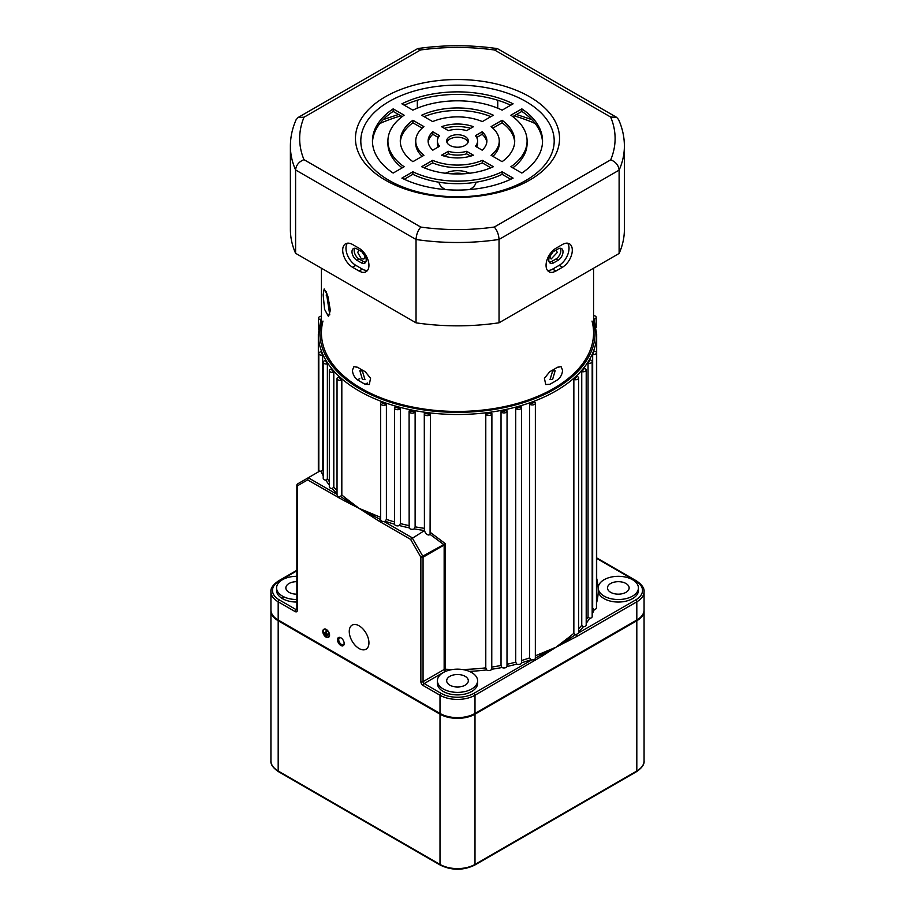 <?xml version="1.0" encoding="UTF-8"?>
<svg xmlns="http://www.w3.org/2000/svg" width="915" height="915" viewBox="0 0 915 915"><rect width="100%" height="100%" fill="white"/><g stroke="black" fill="none" stroke-linecap="round" stroke-linejoin="round"><path stroke-width="1.37" d="M340.849 637.778A4.712 2.722 -120 0 0 337.509 639.699A4.712 2.722 -120 0 0 340.849 645.475A4.712 2.722 -120 0 0 344.189 643.554A4.712 2.722 -120 0 0 340.849 637.778L340.849 637.778M341.169 637.972A3.866 2.23 -120 0 0 339.522 637.927A3.866 2.23 -120 0 0 338.927 641.026A3.866 2.23 -120 0 0 341.455 644.435A3.866 2.23 -120 0 0 343.388 644.629A3.866 2.23 -120 0 0 344.166 643.176M491.893 667.035A139.172 80.348 0 0 0 501.031 665.491L501.923 667.527A140.716 81.241 180 0 1 491.767 669.231A3.088 1.784 180 0 1 486.62 669.986A3.088 1.784 180 0 1 486.528 669.929A140.716 81.241 180 0 1 469.361 671.393M485.785 414.072A3.088 1.784 0 0 0 486.62 414.953A3.088 1.784 0 0 0 489.994 415.341A3.088 1.784 0 0 0 491.893 413.694A3.088 1.784 0 0 0 491.812 413.271A139.172 80.348 180 0 1 485.785 414.072L485.785 667.847L486.528 669.929M521.596 660.493A139.172 80.348 0 0 0 529.648 657.885L530.814 659.784A140.716 81.241 180 0 1 521.596 662.769A3.088 1.784 180 0 1 519.857 664.256A3.088 1.784 180 0 1 516.758 664.13A140.716 81.241 180 0 1 507.001 666.486L507.047 411.144A3.088 1.784 0 0 0 506.853 410.526A139.172 80.348 180 0 1 501.031 411.727A3.088 1.784 0 0 0 501.763 412.402A3.088 1.784 0 0 0 505.137 412.791A3.088 1.784 0 0 0 507.047 411.144M529.648 404.11A3.088 1.784 0 0 0 530.082 404.43A3.088 1.784 0 0 0 533.456 404.819A3.088 1.784 0 0 0 535.366 403.172A3.088 1.784 0 0 0 534.863 402.2A139.172 80.348 180 0 1 529.648 404.11L529.648 657.885M501.031 665.491L501.031 411.727M507.047 664.256A139.172 80.348 0 0 0 515.717 662.163L516.758 664.13M515.717 408.387A3.088 1.784 0 0 0 516.323 408.879A3.088 1.784 0 0 0 519.686 409.268A3.088 1.784 0 0 0 521.596 407.621A3.088 1.784 0 0 0 521.275 406.82A139.172 80.348 180 0 1 515.717 408.387L515.717 662.163M321.428 316.235A3.088 1.784 0 0 0 318.534 318.02A3.088 1.784 0 0 0 319.449 319.278A3.088 1.784 0 0 0 320.559 319.69M321.234 351.737A3.088 1.784 0 0 0 318.809 353.476A3.088 1.784 0 0 0 319.712 354.746A3.088 1.784 0 0 0 322.629 355.214A139.172 80.348 180 0 1 321.234 351.737M535.366 403.172L535.344 657.988L540.731 655.209A1.544 0.755 66.9 0 1 540.273 653.768L555.908 647.26L541.36 656.57L474.999 695.228A24.739 14.285 180 0 1 440.001 695.228L423.062 685.449A3.088 1.784 60 0 1 420.866 681.664L420.866 557.189L410.583 539.358L379.839 521.619L345.012 499.441A1.544 1.018 128 0 0 345.63 498.092L359.092 508.374L344.543 500.894A1.544 0.972 -64.5 0 1 345.012 499.441L340.483 496.502L337.944 496.628L337.04 494.786L337.04 378.581A3.088 1.784 0 0 0 337.944 379.839A3.088 1.784 0 0 0 341.821 380.068A139.172 80.348 180 0 1 338.493 377.06A3.088 1.784 0 0 0 337.04 378.581M329.32 485.087A140.716 81.241 180 0 1 325.786 480.135A3.088 1.784 180 0 1 324.127 479.643A3.088 1.784 180 0 1 323.224 478.385L323.224 362.226A3.088 1.784 0 0 0 324.127 363.484A3.088 1.784 0 0 0 327.376 363.907A139.172 80.348 180 0 1 325.317 360.533A3.088 1.784 0 0 0 323.224 362.226M337.04 493.551A140.716 81.241 180 0 1 332.237 488.564A3.088 1.784 180 0 1 330.235 488.05A3.088 1.784 180 0 1 329.32 486.78L329.32 370.632A3.088 1.784 0 0 0 330.235 371.89A3.088 1.784 0 0 0 333.803 372.222A139.172 80.348 180 0 1 331.093 369.019A3.088 1.784 0 0 0 329.32 370.632M430.405 532.484L445.388 543.704L443.626 545.317A1.544 0.892 -120 0 0 443.306 544.242L430.073 534.394L430.405 414.221A139.172 80.348 180 0 1 424.366 413.443A3.088 1.784 0 0 0 424.286 413.843L424.423 530.528A140.716 81.241 180 0 1 414.243 528.87A3.088 1.784 180 0 1 410 528.79A3.088 1.784 180 0 1 409.154 527.852A140.716 81.241 180 0 1 399.363 525.542A3.088 1.784 180 0 1 395.406 525.347A3.088 1.784 180 0 1 394.502 524.203A140.716 81.241 180 0 1 385.226 521.264A3.088 1.784 180 0 1 383.98 521.481L381.566 521.31L380.674 519.903A1.544 0.892 -60 0 0 379.839 521.619M381.143 402.577A3.088 1.784 0 0 0 380.663 403.549A3.088 1.784 0 0 0 381.566 404.807A3.088 1.784 0 0 0 386.393 404.476A139.172 80.348 180 0 1 381.143 402.577M430.073 534.394C428.655 535.641 427.031 534.955 425.189 532.347L424.469 530.609A3.088 1.784 180 0 1 424.423 530.528M424.286 413.843A3.088 1.784 0 0 0 425.189 415.113A3.088 1.784 0 0 0 428.266 415.559A3.088 1.784 0 0 0 430.405 414.221M394.811 407.141A3.088 1.784 0 0 0 394.491 407.93A3.088 1.784 0 0 0 395.406 409.188A3.088 1.784 0 0 0 400.393 408.673A139.172 80.348 180 0 1 394.811 407.141M394.491 407.93L394.502 524.203M409.279 410.778A3.088 1.784 0 0 0 409.097 411.373A3.088 1.784 0 0 0 410 412.642A3.088 1.784 0 0 0 415.124 411.933A139.172 80.348 180 0 1 409.279 410.778M409.097 411.373L409.154 527.852M296.86 581.666A10.82 6.245 0 0 0 285.857 587.91A10.82 6.245 0 0 0 289.037 592.337A10.82 6.245 0 0 0 296.86 594.167M465.152 676.345A10.82 6.245 0 0 0 453.36 674.984A10.82 6.245 0 0 0 446.68 680.76A10.82 6.245 0 0 0 449.848 685.175A10.82 6.245 0 0 0 461.64 686.536A10.82 6.245 0 0 0 468.32 680.76A10.82 6.245 0 0 0 465.152 676.345M625.963 583.496A10.82 6.245 0 0 0 614.171 582.146A10.82 6.245 0 0 0 607.491 587.91A10.82 6.245 0 0 0 610.66 592.337A10.82 6.245 0 0 0 622.452 593.686A10.82 6.245 0 0 0 629.143 587.91A10.82 6.245 0 0 0 625.963 583.496M349.256 631.476A13.919 8.029 -120 0 0 355.329 645.475A13.919 8.029 -120 0 0 366.057 649.204A13.919 8.029 -120 0 0 368.939 642.833A13.919 8.029 -120 0 0 362.855 628.834A13.919 8.029 -120 0 0 352.138 625.105A13.919 8.029 -120 0 0 349.256 631.476M323.944 629.406A4.484 2.585 -120 0 0 323.121 631.396A4.484 2.585 -120 0 0 325.008 635.822A4.484 2.585 -120 0 0 328.428 637.16M322.904 631.522A4.484 2.585 -120 0 0 324.859 636.028A4.484 2.585 -120 0 0 328.313 637.229A4.484 2.585 -120 0 0 329.24 635.182A4.484 2.585 -120 0 0 327.284 630.664A4.484 2.585 -120 0 0 323.83 629.463A4.484 2.585 -120 0 0 322.904 631.522M329.354 635.239A4.644 2.676 -120 0 0 327.33 630.572A4.644 2.676 -120 0 0 323.75 629.326A4.644 2.676 -120 0 0 322.789 631.453A4.644 2.676 -120 0 0 324.814 636.119A4.644 2.676 -120 0 0 328.394 637.366A4.644 2.676 -120 0 0 329.354 635.239M328.496 637.298A4.644 2.676 -120 0 0 328.611 637.24A4.644 2.676 -120 0 0 329.572 635.113A4.644 2.676 -120 0 0 327.547 630.446A4.644 2.676 -120 0 0 323.979 629.2A4.644 2.676 -120 0 0 323.864 629.268M552.626 371.01L555.142 370.735L552.626 379.348L550.041 379.576L552.626 371.01M362.374 379.348L359.858 370.735L362.374 371.01L364.959 379.576L362.374 379.348M296.86 576.313A20.107 11.609 0 0 0 276.582 587.91A20.107 11.609 0 0 0 282.472 596.123A20.107 11.609 0 0 0 296.86 599.519M276.582 587.91L276.582 590.438A20.107 11.609 0 0 0 282.472 598.65A20.107 11.609 0 0 0 296.86 602.047M443.283 688.972A20.107 11.609 0 0 0 465.197 691.488A20.107 11.609 0 0 0 477.607 680.76A20.107 11.609 0 0 0 471.717 672.559A20.107 11.609 0 0 0 449.803 670.043A20.107 11.609 0 0 0 437.393 680.76A20.107 11.609 0 0 0 443.283 688.972M437.393 680.76L437.393 683.288A20.107 11.609 0 0 0 443.283 691.488A20.107 11.609 0 0 0 465.197 694.005A20.107 11.609 0 0 0 477.607 683.288L477.607 680.76M604.106 596.123A20.107 11.609 0 0 0 626.009 598.639A20.107 11.609 0 0 0 638.418 587.91A20.107 11.609 0 0 0 632.528 579.71A20.107 11.609 0 0 0 604.106 579.71A20.107 11.609 0 0 0 604.106 596.123M598.33 589.18A20.107 11.609 0 0 0 598.216 590.438A20.107 11.609 0 0 0 604.106 598.65A20.107 11.609 0 0 0 626.009 601.166A20.107 11.609 0 0 0 638.418 590.438L638.418 587.91M373.64 517.684A1.544 0.812 124.1 0 1 374.269 516.335L359.092 508.374L374.727 514.882A1.544 0.755 -66.9 0 1 374.269 516.335L380.663 519.594M385.226 521.264L386.393 519.365L386.393 404.476M399.363 525.542L400.393 523.574L400.393 408.673M414.243 528.87L415.124 526.834L415.124 411.933M596.671 557.898L636.497 580.899C641.975 584.662 644.503 588.265 644.069 591.708A24.739 14.285 180 0 1 636.817 601.807L576.656 636.543L555.908 647.26L569.37 636.966A139.172 80.348 0 0 0 573.854 633.26L573.854 379.485A3.088 1.784 0 0 0 576.999 379.553A3.088 1.784 0 0 0 578.612 377.987A3.088 1.784 0 0 0 577.125 376.454A139.172 80.348 180 0 1 573.854 379.485M578.612 628.754A139.172 80.348 0 0 0 581.746 625.368L581.746 371.604A3.088 1.784 0 0 0 586.206 369.992A3.088 1.784 0 0 0 584.41 368.379A139.172 80.348 180 0 1 581.746 371.604M586.206 619.741A139.172 80.348 0 0 0 588.048 617.019L588.048 363.244A3.088 1.784 0 0 0 592.177 361.562A3.088 1.784 0 0 0 590.061 359.87A139.172 80.348 180 0 1 588.048 363.244M592.177 609.424A139.172 80.348 0 0 0 592.668 608.303L592.668 354.54A3.088 1.784 0 0 0 596.466 352.801A3.088 1.784 0 0 0 594.007 351.051A139.172 80.348 180 0 1 592.668 354.54M344.543 500.894L307.612 479.918L297.318 485.854L297.318 610.328A3.088 1.784 60 0 1 295.133 611.586L278.183 601.807A24.739 14.285 180 0 1 270.932 591.708L270.932 609.916A24.739 14.285 0 0 0 278.183 620.015L440.001 713.437A24.739 14.285 0 0 0 474.999 713.437L636.817 620.015A24.739 14.285 0 0 0 644.069 609.916L644.069 591.708M443.626 545.317L423.062 557.189A1.544 0.892 180 0 1 420.866 557.189L445.388 543.704L445.25 671.37L424.148 683.551L441.099 693.341A23.195 13.393 0 0 0 473.901 693.341L531.707 659.955A3.088 1.784 180 0 1 530.814 659.784M491.767 669.231L491.893 413.694M581.746 625.368L583.324 626.809A140.716 81.241 180 0 1 578.612 631.796M592.668 608.303L594.27 609.539A140.716 81.241 180 0 1 592.177 613.976M541.36 656.57A1.544 0.812 -124.1 0 0 540.731 655.209L555.908 647.26L569.988 638.315A1.544 1.018 52 0 1 569.37 636.966M573.854 633.26L575.341 634.804L569.988 638.315A1.544 0.972 -115.5 0 1 570.457 639.768M588.048 617.019L589.649 618.357A140.716 81.241 180 0 1 586.206 623.287M340.483 496.502L341.821 494.969L341.821 380.068M323.224 475.846A140.716 81.241 180 0 1 321.028 471.351L322.629 470.104L322.629 355.214M325.786 480.135L327.376 478.797L327.376 363.907M327.719 635.422L324.436 633.271L327.936 635.044M327.17 635.868L324.985 634.347L327.387 635.479M323.887 632.196L328.485 634.85L326.506 633.466L326.072 630.687L325.854 633.34L323.887 632.196L325.854 633.088M507.001 666.486A3.088 1.784 180 0 1 504.988 667.858A3.088 1.784 180 0 1 501.923 667.527M596.466 352.801L596.466 607.835A3.088 1.784 180 0 1 594.27 609.539M592.177 361.562L592.177 616.596A3.088 1.784 180 0 1 589.649 618.357M586.206 369.992L586.206 625.037A3.088 1.784 180 0 1 583.324 626.809M332.237 488.564L333.803 487.112L333.803 372.222M410.583 539.358L424.469 530.609M321.028 471.351A3.088 1.784 180 0 1 319.93 471.008L308.252 477.756L337.04 494.375M521.596 662.769L521.596 407.621M318.454 471.82L318.443 471.831A1.544 0.583 46.7 0 1 318.443 471.831L318.443 471.831A1.544 0.583 46.7 0 1 318.454 471.82L318.866 470.653M327.17 635.616L324.985 634.347M327.719 635.17L324.436 633.271M328.256 634.724L326.506 633.466M326.289 633.592L326.506 630.938M535.344 657.988L534.943 659.612L531.707 659.955M535.161 660.493A1.544 0.892 -120 0 0 534.943 659.612M576.656 636.543A1.544 0.892 -120 0 0 575.821 634.827L578.612 633.031L578.612 377.987M338.344 497.657A1.544 0.892 -60 0 1 338.561 496.776M307.612 479.918L308.252 477.756L297.638 483.886L308.252 477.756M297.318 610.328A1.544 0.892 0 0 1 296.86 609.699L296.86 485.225A1.544 0.892 180 0 0 297.318 485.854A1.544 1.258 -120 0 1 297.638 483.886L297.638 483.886A1.544 1.544 0 0 0 296.86 485.225A1.544 0.892 180 0 1 297.089 484.767M383.98 521.481L412.127 537.734L422.741 556.114A1.544 0.892 -120 0 1 423.062 557.189L423.062 681.664L444.152 669.483L444.152 544.917A1.544 0.583 -133.3 0 0 443.695 544.128M594.224 318.992A3.088 1.784 0 0 0 596.191 317.333A3.088 1.784 0 0 0 593.572 315.572M553.724 262.811A6.954 4.015 -60 0 1 550.235 263.154A6.954 4.015 -60 0 1 548.794 259.963A6.954 4.015 -60 0 1 553.724 251.442L558.093 248.926A6.954 4.015 -60 0 1 561.57 248.571A6.954 4.015 -60 0 1 562.634 254.153A6.954 4.015 -60 0 1 558.093 260.283L553.724 262.811L551.528 261.541L555.908 259.025A6.954 4.015 120 0 0 560.3 248.251M549.32 262.216A6.954 4.015 120 0 0 551.528 261.541M356.907 260.283A6.954 4.015 60 0 1 351.989 251.762A6.954 4.015 60 0 1 353.43 248.571A6.954 4.015 60 0 1 356.907 248.926L361.276 251.442A6.954 4.015 60 0 1 365.828 257.572A6.954 4.015 60 0 1 364.765 263.154A6.954 4.015 60 0 1 361.276 262.811L356.907 260.283L359.092 259.025L363.472 261.541A6.954 4.015 -120 0 0 365.68 262.216M354.7 248.251A6.954 4.015 -120 0 0 354.174 250.504A6.954 4.015 -120 0 0 359.092 259.025M546.061 265.339A13.919 8.029 120 0 0 548.943 271.709A13.919 8.029 120 0 0 555.908 271.012L562.462 267.226A13.919 8.029 120 0 0 571.555 254.965A13.919 8.029 120 0 0 569.427 243.813A13.919 8.029 120 0 0 562.462 244.499L555.908 248.285A13.919 8.029 120 0 0 546.061 265.339M547.502 270.417A13.919 8.029 120 0 0 552.626 269.124L559.191 265.339A13.919 8.029 120 0 0 567.769 254.576A13.919 8.029 120 0 0 567.586 243.207M342.69 250.184A13.919 8.029 -120 0 0 352.538 267.226L359.092 271.012A13.919 8.029 -120 0 0 366.057 271.709A13.919 8.029 -120 0 0 368.185 260.558A13.919 8.029 -120 0 0 359.092 248.285L352.538 244.499A13.919 8.029 -120 0 0 345.573 243.813A13.919 8.029 -120 0 0 342.69 250.184M347.414 243.207A13.919 8.029 -120 0 0 345.973 248.285A13.919 8.029 -120 0 0 355.809 265.339L362.374 269.124A13.919 8.029 -120 0 0 367.498 270.417M465.152 145.394A10.82 6.245 0 0 0 468.32 140.979A10.82 6.245 0 0 0 461.64 135.203A10.82 6.245 0 0 0 449.848 136.552A10.82 6.245 0 0 0 446.68 140.979A10.82 6.245 0 0 0 453.36 146.743A10.82 6.245 0 0 0 465.152 145.394M468.103 142.237A10.82 6.245 0 0 0 460.611 137.513A10.82 6.245 0 0 0 449.848 139.08A10.82 6.245 0 0 0 446.897 142.237M529.659 180.118A102.057 58.926 0 0 0 529.659 96.784A102.057 58.926 0 0 0 385.341 96.784A102.057 58.926 0 0 0 385.341 180.118A102.057 58.926 0 0 0 529.659 180.118M525.873 180.449A96.704 55.826 0 0 0 525.873 101.496A96.704 55.826 0 0 0 389.127 101.496A96.704 55.826 0 0 0 389.127 180.449A96.704 55.826 0 0 0 525.873 180.449M417.332 108.176L417.332 100.215M497.749 108.199L497.749 100.25M494.294 227.046L610.728 159.816C615.761 161.852 618.563 165.283 619.112 170.133A166.999 96.418 180 0 0 624.385 146.091L624.385 229.413A166.999 96.418 180 0 1 619.112 253.466L619.112 170.133L499.041 239.456A166.999 96.418 180 0 1 416.039 239.501C416.359 234.526 417.938 230.386 420.774 227.08A157.723 91.065 0 0 0 494.294 227.046C497.131 230.34 498.709 234.48 499.041 239.456L499.041 322.789A166.999 96.418 180 0 1 416.039 322.835L416.039 239.501L295.591 169.961C296.14 165.112 298.942 161.681 303.974 159.656L420.774 227.08M619.112 253.466L499.041 322.789M295.591 253.295L295.591 169.961A166.999 96.418 180 0 1 290.387 146.091L290.387 229.413A166.999 96.418 180 0 0 295.591 253.295L416.039 322.835M490.863 167.811L482.319 162.881A41.747 24.099 180 0 1 432.681 162.881L424.137 167.811M510.719 179.271L502.129 174.319A69.586 40.169 180 0 1 412.871 174.319L404.281 179.271M514.676 142.237A57.21 33.032 0 0 0 502.095 122.804L492.842 128.146M499.247 140.979A41.747 24.099 180 0 1 491.069 155.31L502.095 161.669A57.21 33.032 0 0 0 514.71 140.979A57.21 33.032 0 0 0 502.095 120.277L491.069 126.647A41.747 24.099 180 0 1 499.247 140.979L499.247 143.495A41.747 24.099 180 0 1 492.842 156.328M477.607 140.979A20.107 11.609 180 0 1 475.4 146.251L482.182 150.174A29.383 16.962 0 0 0 486.883 140.979A29.383 16.962 0 0 0 482.182 131.771L475.4 135.695A20.107 11.609 180 0 1 477.607 140.979L477.607 143.495A20.107 11.609 180 0 1 476.669 146.995M486.803 142.237A29.383 16.962 0 0 0 482.182 134.299L476.669 137.479M542.515 142.237A85.049 49.101 0 0 0 521.847 111.401L512.823 116.605M527.086 140.979A69.586 40.169 180 0 1 510.879 166.747L521.847 173.072A85.049 49.101 0 0 0 542.549 140.979A85.049 49.101 0 0 0 521.847 108.874L510.879 115.21A69.586 40.169 180 0 1 527.086 140.979L527.086 143.495A69.586 40.169 180 0 1 512.823 167.868M470.653 156.145L466.65 153.834A20.107 11.609 180 0 1 448.35 153.834L444.347 156.145M402.177 116.605L393.153 111.401A85.049 49.101 0 0 0 372.485 142.237M402.177 167.868A69.586 40.169 180 0 1 387.914 143.495L387.914 140.979A69.586 40.169 180 0 1 404.121 115.21L393.153 108.874A85.049 49.101 0 0 0 372.451 140.979A85.049 49.101 0 0 0 393.153 173.072L404.121 166.747A69.586 40.169 180 0 1 387.914 140.979M470.653 128.329A29.383 16.962 0 0 0 444.347 128.329M422.158 156.328A41.747 24.099 180 0 1 415.753 143.495L415.753 140.979A41.747 24.099 180 0 1 423.931 126.647L412.905 120.277A57.21 33.032 0 0 0 400.29 140.979A57.21 33.032 0 0 0 412.905 161.669L423.931 155.31A41.747 24.099 180 0 1 415.753 140.979M422.158 128.146L412.905 122.804A57.21 33.032 0 0 0 400.324 142.237M490.863 116.663A57.21 33.032 0 0 0 424.137 116.663M438.331 137.479L432.818 134.299A29.383 16.962 0 0 0 428.197 142.237M438.331 146.995A20.107 11.609 180 0 1 437.393 143.495L437.393 140.979A20.107 11.609 180 0 1 439.6 135.695L432.818 131.771A29.383 16.962 0 0 0 428.117 140.979A29.383 16.962 0 0 0 432.818 150.174L439.6 146.251A20.107 11.609 180 0 1 437.393 140.979M510.719 105.202A85.049 49.101 0 0 0 404.281 105.202M421.655 166.713A57.21 33.032 0 0 0 493.345 166.713L482.319 160.354A41.747 24.099 180 0 1 432.681 160.354L421.655 166.713M401.891 178.128A85.049 49.101 0 0 0 513.109 178.128L502.129 171.791A69.586 40.169 180 0 1 412.871 171.791L401.891 178.128M441.568 155.218A29.383 16.962 0 0 0 473.432 155.218L466.65 151.307A20.107 11.609 180 0 1 448.35 151.307L441.568 155.218M448.35 130.639A20.107 11.609 180 0 1 466.65 130.639L473.432 126.728A29.383 16.962 0 0 0 441.568 126.728L448.35 130.639M432.681 121.592A41.747 24.099 180 0 1 482.319 121.592L493.345 115.233A57.21 33.032 0 0 0 421.655 115.233L432.681 121.592M513.109 103.818A85.049 49.101 0 0 0 401.891 103.818L412.871 110.155A69.586 40.169 180 0 1 502.129 110.155L513.109 103.818M432.818 134.299L432.818 131.771M412.905 122.804L412.905 120.277M393.153 111.401L393.153 108.874M448.35 153.834L448.35 151.307M466.65 153.834L466.65 151.307M521.847 111.401L521.847 108.874M482.182 134.299L482.182 131.771M502.095 122.804L502.095 120.277M412.871 174.319L412.871 171.791M502.129 174.319L502.129 171.791M432.681 162.881L432.681 160.354M482.319 162.881L482.319 160.354M290.387 146.091C290.41 137.056 292.331 128.26 296.14 119.682L298.118 117.486L304.043 117.2A157.723 91.065 0 0 0 303.974 159.656M610.728 159.816A157.723 91.065 0 0 0 610.66 117.04L616.584 117.314L618.551 119.499C622.417 128.123 624.362 136.987 624.385 146.091M298.118 117.486L417.697 48.587L420.477 49.982L304.043 117.2M610.66 117.04L494.592 50.016L497.383 48.621L616.584 117.314M326.232 291.713L329.755 314.874A128.34 74.092 0 0 1 329.469 302.453M330.349 310.368L327.833 296.071L324.173 288.923L323.155 294.847L324.573 309.304L328.428 316.43L330.349 310.368M556.24 250.161L557.258 252.483L551.139 259.002L550.041 256.646L550.281 255.045M364.719 255.045L364.959 256.646L363.861 259.002L361.276 258.773L357.742 252.483L358.76 250.161M357.536 379.862C354.391 377.472 352.698 374.246 352.435 370.186L353.899 366.721L357.536 367.235A136.072 78.564 0 0 0 361.276 369.5A136.072 78.564 0 0 0 365.188 371.662L370.564 378.272L369.283 384.529L365.188 384.289A136.072 78.564 180 0 1 361.276 382.115A136.072 78.564 180 0 1 357.536 379.862L359.721 378.604M562.565 370.186C562.302 374.235 560.609 377.472 557.464 379.862A136.072 78.564 180 0 1 549.812 384.289L545.717 384.529L544.425 378.284L549.812 371.662A136.072 78.564 0 0 0 557.464 367.235L561.101 366.721L562.565 370.186M475.994 182.222A18.552 10.717 180 0 1 469.406 189.588M445.594 189.588A18.552 10.717 180 0 1 444.381 188.947A18.552 10.717 180 0 1 439.006 182.222M593.572 268.209L593.572 332.877A136.072 78.564 180 0 1 509.575 405.459A136.072 78.564 180 0 1 361.276 388.429A136.072 78.564 180 0 1 321.428 332.877L321.428 268.209M445.388 173.255A18.552 10.717 180 0 1 469.612 173.255M451.267 173.804A18.552 10.717 180 0 1 463.733 173.804M362.523 252.346A5.101 2.951 -120 0 0 364.868 255.685M550.132 255.685A5.101 2.951 120 0 0 552.477 252.346M644.057 610.282A24.739 14.285 180 0 1 644.069 610.637A24.739 14.285 180 0 1 636.817 620.747L474.999 714.169A24.739 14.285 180 0 1 440.001 714.169L278.183 620.747A24.739 14.285 180 0 1 270.932 610.637A24.739 14.285 180 0 1 270.943 610.282M282.472 598.067L284.256 597.038M592.028 321.074A136.072 78.564 180 0 1 518.897 402.989A136.072 78.564 180 0 1 361.276 388.429A136.072 78.564 180 0 1 322.972 321.074M593.572 317.116L596.671 334.147A139.172 80.348 180 0 1 510.753 408.376A139.172 80.348 180 0 1 359.092 390.957A139.172 80.348 180 0 1 318.329 334.147L318.329 471.923M321.428 321.005A137.616 79.456 0 0 0 360.19 389.069A137.616 79.456 0 0 0 519.548 403.801A137.616 79.456 0 0 0 593.572 321.005M374.727 514.882A139.172 80.348 0 0 0 380.663 517.284M386.393 519.365A139.172 80.348 0 0 0 394.491 521.939M400.393 523.574A139.172 80.348 0 0 0 409.097 525.633M415.124 526.834A139.172 80.348 0 0 0 424.286 528.321M445.639 671.393A140.716 81.241 180 0 1 445.25 671.37A1.544 0.892 60 0 1 444.152 669.483A1.544 0.892 0 0 1 445.388 669.22A139.172 80.348 0 0 0 452.788 669.483M462.212 669.483A139.172 80.348 0 0 0 485.785 667.847M535.366 655.769A139.172 80.348 0 0 0 540.273 653.768M596.466 593.549A139.172 80.348 0 0 0 596.671 589.18L596.671 334.147M296.86 570.823L279.281 580.968A23.195 13.393 0 0 0 279.281 599.908A1.544 0.892 120 0 0 278.183 601.807L278.183 620.015M441.099 693.341A1.544 0.892 -60 0 0 440.001 695.228L440.001 713.437M596.671 578.429A140.716 81.241 180 0 1 598.216 590.438A140.716 81.241 180 0 1 596.466 603.225M341.821 494.969A139.172 80.348 0 0 0 345.63 498.092M322.629 470.104A139.172 80.348 0 0 0 323.224 471.408M327.376 478.797A139.172 80.348 0 0 0 329.32 481.599M279.281 599.908L296.22 609.699L296.86 609.321M578.612 632.883L635.719 599.908A23.195 13.393 0 0 0 635.719 580.968L596.671 558.425M473.901 693.341A1.544 0.892 -120 0 1 474.999 695.228L474.999 713.437M635.719 599.908A1.544 0.892 -120 0 1 636.817 601.807L636.817 620.015M333.803 487.112A139.172 80.348 0 0 0 337.04 490.531M420.866 681.664A1.544 0.892 0 0 0 423.062 681.664A1.544 0.892 -120 0 0 424.148 683.551A1.544 0.892 -60 0 0 423.062 685.449M295.133 611.586A1.544 0.892 120 0 1 296.22 609.699A1.544 0.892 -120 0 0 296.883 609.825M636.497 580.899A1.544 0.892 120 0 0 635.719 580.968M279.281 580.968A1.544 0.892 -120 0 0 278.503 580.899L296.86 570.297M297.318 484.595A1.544 0.892 60 0 1 297.638 483.886M552.626 269.124L555.908 271.012M355.809 265.339L352.538 267.226M494.592 50.016A157.723 91.065 0 0 0 420.477 49.982M362.374 269.124L359.092 271.012M559.191 265.339L562.462 267.226M363.472 261.541L361.276 262.811M555.908 259.025L558.093 260.283M535.184 123.525A126.796 73.2 0 0 0 514.104 115.873M400.896 115.873A126.796 73.2 0 0 0 379.817 123.525M367.373 383.019L365.188 384.289M440.001 714.169L440.001 864.412A24.739 14.285 0 0 0 474.999 864.412L636.817 770.99A24.739 14.285 0 0 0 644.069 760.88C644.515 764.288 641.998 767.891 636.497 771.688A1.544 0.892 -120 0 0 636.817 770.99L636.817 620.747M474.999 714.169L474.999 864.412A1.544 0.892 -120 0 1 474.679 865.121L636.497 771.688M270.932 610.637L270.932 760.88A24.739 14.285 0 0 0 278.183 770.99L440.001 864.412A1.544 0.892 -60 0 0 440.321 865.121C451.77 870.588 463.23 870.588 474.679 865.121M278.183 620.747L278.183 770.99A1.544 0.892 -60 0 0 278.503 771.688L440.321 865.121M318.534 329.72L318.534 318.02M318.809 471.66L318.809 353.476M380.663 519.709L380.663 403.549M326.872 293.292L326.163 295.133M278.503 580.899C273.025 584.662 270.497 588.265 270.932 591.708M318.443 471.831L318.866 470.836M596.191 327.444L596.191 317.333M321.428 317.116L318.329 334.147M417.697 48.575C444.267 44.789 470.825 44.812 497.383 48.621M531.832 119.636L516.506 114.478M398.494 114.478L383.168 119.636M644.069 610.637L644.069 760.88M278.503 771.688C273.025 767.925 270.497 764.322 270.932 760.88"/></g></svg>
